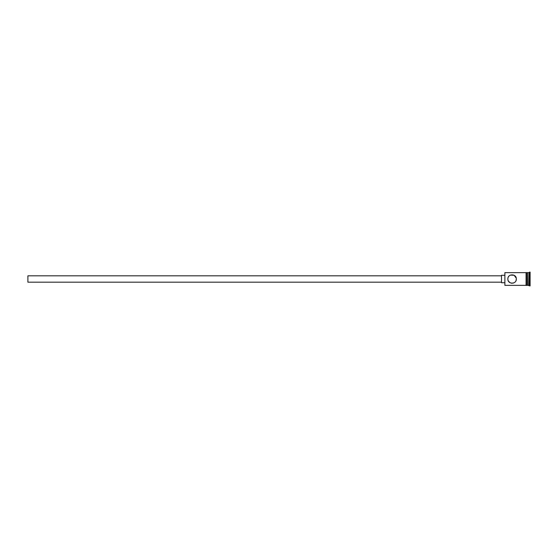 <?xml version="1.0" encoding="UTF-8"?>
<svg xmlns="http://www.w3.org/2000/svg" width="558" height="558" viewBox="0 0 558 558"><rect width="100%" height="100%" fill="white"/><g stroke="black" fill="none" stroke-linecap="round" stroke-linejoin="round"><path stroke-width="0.84" d="M504.885 285.354L504.885 272.646L504.885 285.354L526.075 285.354M508.603 276.587L508.233 277.235M507.913 278.268L507.85 279C507.592 284.468 516.575 284.475 516.324 279C516.575 273.518 507.592 273.532 507.85 279M501.496 282.181L27.9 282.181L27.9 275.819L501.496 275.819M504.669 282.711L501.496 282.711L501.496 275.289L504.669 275.289M509.098 275.994L509.761 275.457M510.444 275.094L514.113 275.275L516.241 278.156M527.666 272.96L527.98 285.354L530.1 285.884L530.1 272.116L529.57 272.116L529.57 285.884M527.98 272.646L529.04 272.646L529.04 285.354M516.324 279L516.004 280.632M513.716 282.913L512.935 283.15M512.098 283.241L511.205 283.143M510.354 282.864L508.61 281.413M508.219 280.73L507.954 279.928M526.606 272.646L527.666 272.646L527.666 285.354L526.606 285.354M526.075 285.41L526.075 272.59L526.606 272.59L526.606 285.41L526.075 285.41M508.596 281.399L508.289 280.876M507.885 279.53L507.85 279.042M504.885 272.646L526.075 272.646M529.04 272.646L529.57 272.116"/></g></svg>
